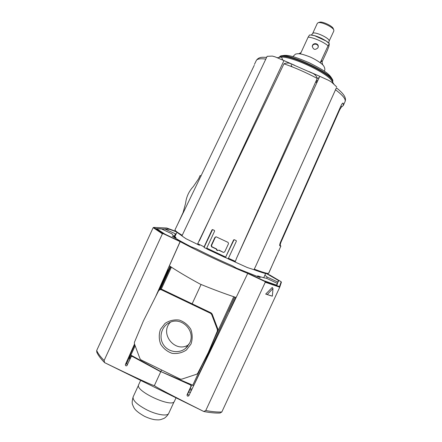 <?xml version="1.0" encoding="UTF-8"?>
<svg xmlns="http://www.w3.org/2000/svg" width="442" height="442" viewBox="0 0 442 442"><rect width="100%" height="100%" fill="white"/><g stroke="black" fill="none" stroke-linecap="round" stroke-linejoin="round"><path stroke-width="0.66" d="M160.109 289.576L162.07 289.422L211.11 312.886L212.143 314.013L217.834 328.97L217.807 330.5L208.828 351.815L198.182 372.761M257.697 276.681L257.951 276.139L260.228 277.593L236.641 268.206L232.426 265.819C219.663 260.255 207.552 254.559 196.088 248.724L190.861 246.658C182.645 242.393 176.43 238.907 172.225 236.199L175.999 237.498L175.629 238.299M176.971 239.934L163.767 233.58L156.341 228.636L161.302 228.834L172.17 233.945C172.048 234.487 173.297 235.641 175.905 237.404L175.999 237.498M257.951 276.139L257.89 275.963C262.029 277.366 264.857 278.117 266.371 278.222L277.559 283.482L276.825 285.305L265.194 281.305L251.487 274.907C228.807 265.913 194.723 249.857 177.004 239.862M266.614 278.338L267.183 277.073L264.885 275.156M267.183 277.073L278.079 282.189L278.725 280.582L266.609 273.692M176.054 234.111L164.827 228.978L169.214 229.155L175.712 231.531M235.929 297.449C224.713 293.742 212.801 289.295 200.187 284.112C188.22 277.615 177.955 271.526 169.38 265.857M193.701 385.584L160.849 371.584L130.871 355.125L130.246 354.539L134.766 344.76M190.961 344.103L186.353 350.053C182.021 352.871 177.286 353.97 172.148 353.351C167.247 351.644 163.413 348.567 160.645 344.119C158.86 339.196 158.8 334.268 160.468 329.34L165.048 323.4C169.358 320.577 174.082 319.461 179.22 320.058C184.132 321.743 187.983 324.809 190.773 329.262C192.574 334.202 192.64 339.152 190.961 344.103M134.44 342.29L143.346 321.047L158.65 290.654L160.159 289.565L161.286 289.742L210.607 313.345L211.646 314.477L217.37 329.522L217.342 331.064L208.315 352.501L197.596 373.562L196.684 374.197L181.712 379.181L180.198 379.076L141.02 359.887L139.998 358.755L134.412 343.815L134.44 342.29M208.828 351.815L208.315 352.501M189.657 343.069L185.441 348.467C178.656 354.036 167.684 351.965 163.186 344.307C158.534 336.749 161.772 326.003 169.761 322.489C181.695 316.378 195.922 331.025 189.657 343.069M188.839 344.6C175.518 353.887 158.998 333.693 170.435 322.207M175.413 233.956L174.275 236.255M161.595 369.965L160.849 371.584M201.082 284.477L192.148 303.814M266.802 273.72L278.466 280.51L276.576 285.129L262.891 280.366L247.995 273.499M160.916 371.611L190.474 384.938L190.988 386.297L187.065 394.778C187.043 396.126 187.612 396.474 188.773 395.828L247.697 273.499M191.789 385.01L187.839 393.651C187.69 394.728 188.143 395.17 189.198 394.988M134.506 344.069L125.418 364.484C125.29 365.595 125.755 366.026 126.815 365.777L131.07 356.937L131.473 356.501L132.401 356.49L160.733 371.794L154.38 385.557C154.313 386.291 134.539 377.181 104.644 362.655L203.756 411.474C171.728 395.446 155.269 386.805 154.38 385.557M130.462 354.86L126.605 363.589L127.357 364.987M175.8 231.614L169.336 229.265L156.739 228.763L165.634 234.597L178.032 240.431L179.817 241.415L179.999 242.072L167.573 269.896L168.076 269.758L159.109 290.057M179.817 241.415L179.905 242.078L155.501 296.908M167.717 269.587L168.076 269.758M166.783 228.039L175.419 231.199L166.756 228.028L153.772 227.403L163.247 233.669L162.396 233.818L104.119 360.501L104.644 362.655C100.782 358.816 98.157 355.313 96.77 352.152L96.699 350.489L153.164 227.652L153.772 227.403M203.756 411.474L205.762 410.541L265.266 282.234L264.813 281.466L247.929 273.548M179.662 241.42L163.247 233.669M267.183 273.747L281.167 281.753L279.515 286.543L279.753 287.206L221.823 411.983L220.127 413.016C215.657 413.231 210.177 412.717 203.679 411.485M131.501 355.473L129.705 357.048L129.71 359.882M188.574 392.06L190.463 392.336M271.443 295.93L265.692 294.085L272.228 287.471L272.985 288.543L272.36 296.146L271.443 295.93M272.36 296.146L265.692 294.085M267.277 294.51L272.985 288.543M281.372 282.333L281.167 281.753M177.982 223.608L183.093 212.508L185.579 203.397C186.331 196.878 188.922 191.248 193.358 186.502L198.64 178.728L200.127 175.513L201.149 175.955M216.807 249.454L216.458 249.52L217.127 250.564L217.47 250.498L216.519 248.951L211.994 246.802L211.536 245.476L215.309 237.337L215.906 236.807M219.066 250.15L223.464 252.404L224.707 251.874L228.508 243.691L228.089 242.398L216.26 236.862L214.956 237.348L211.165 245.52L211.63 246.857L216.177 249.017L216.458 249.52M342.893 103.074L343.031 103.063C342.528 103.08 341.854 103.958 341.014 105.704L280.576 241.984C279.709 244.205 279.477 245.498 279.885 245.857L279.847 245.84M343.196 103.213L343.357 105.428L341.998 106.638C341.318 107.047 340.451 108.312 339.406 110.434L281.189 241.702C280.355 243.791 280.068 245.072 280.322 245.548L280.891 246.05L279.885 245.857M183.082 213.099L254.26 65.311M233.094 261.067L228.216 258.907L228.442 258.288L235.431 261.371L233.094 261.067L234.862 261.902L235.111 261.355M206.944 248.979L224.984 257.454L206.95 248.979L206.718 248.139L225.663 257.034L233.591 239.951L234.26 239.708L236.194 240.597L236.365 241.21L228.442 258.288M225.663 257.034L234.1 239.663M225.829 257.145L225.409 257.432M224.984 257.454L225.58 257.227M293.56 64.858L291.963 64.239C289.206 62.781 286.543 62.637 283.968 63.819L197.745 243.675L204.11 246.857L204.055 247.465L212.563 229.564M204.11 246.857L212.005 229.84L212.646 229.591L214.392 230.431L214.624 231.094L206.718 248.139M199.441 245.26L185.96 238.713L181.922 235.923L267.128 56.316L272.349 56.09L275.134 56.863L283.957 60.598L199.336 240.923M197.69 244.437L197.745 243.675M336.406 87.831L255.642 266.311L336.395 87.825M255.642 266.311L254.26 269.134C262.548 272.278 267.322 273.681 268.587 273.355L267.813 273.72C266.498 274.007 261.935 272.686 254.128 269.753L247.36 267.559L234.862 261.902M235.431 261.371L236.487 258.349L319.759 76.317L309.046 71.615M336.66 86.875L331.489 82.063L328.682 80.378L319.759 76.317M254.062 269.802L254.26 269.134M225.343 257.471L228.227 258.824M204.055 247.465L206.635 248.68M309.964 72.057L311.461 72.792C314.5 73.869 316.433 75.753 317.251 78.449L236.487 258.355M268.587 273.355L280.891 246.05M276.244 256.133L268.852 272.996M218.729 250.216L223.37 252.365M218.691 250.2L217.127 250.564M254.128 269.753L254.305 269.266M199.414 245.244L197.944 243.896M294.538 65.245L283.957 60.598M322.014 61.974L327.262 50.626L328.92 46.294L329.34 43.775L328.052 45.775L320.251 62.642L321.748 60.869M311.312 35.078L312.593 33.631C313.35 30.647 330.091 38.161 329.119 41.056L328.793 43.161M311.207 35.073L314.56 35.675L326.235 41.067L328.865 43.233M300.405 53.902L308.151 37.122L309.477 35.078M317.975 47.758L318.207 46.99C319.008 43.051 312.693 42.371 312.295 46.217C313.262 49.797 315.152 50.311 317.975 47.758M312.267 46.62C312.676 43.073 318.467 43.493 318.196 47.056M319.328 22.304L319.682 22.183C322.395 21.288 332.113 25.78 333.191 28.426L333.329 28.769M312.527 33.785L317.356 23.266L318.223 22.686C321.323 21.664 332.522 26.835 333.754 29.863L333.876 30.896L328.997 41.393M312.577 33.614C313.378 30.647 330.119 38.172 329.146 41.067L329.091 41.244M175.999 397.877L174.43 401.264C172.441 408.414 134.49 390.877 138.644 384.733L140.622 380.452M188.673 391.839L189.651 392.225M175.148 238.011L175.457 237.337M233.746 296.72L214.829 337.572M201.861 365.573L192.684 385.396M234.708 297.041L193.795 385.391M234.763 297.063L195.745 381.319M235.73 297.383L229.061 311.781M198.408 372.396L197.834 373.203M217.807 330.5L217.342 331.064M217.834 328.97L217.37 329.522M212.143 314.013L211.646 314.477M211.11 312.886L210.607 313.345M162.07 289.422L161.286 289.742M170.198 266.399L159.396 289.841M170.717 266.736L160.203 289.549M171.397 267.178L161.231 289.234M135.164 345.815L130.871 355.125M187.839 393.651L187.065 394.778M191.712 385.269L190.988 386.297M190.745 384.557L190.474 384.938M132.81 356.191L132.401 356.49M126.605 363.589L125.418 364.484M166.794 228.044L153.822 227.42M264.813 281.466L279.515 286.543M281.151 281.742L269.41 274.797M130.849 357.363L129.423 358.169M96.699 350.489C97.897 353.385 100.373 356.722 104.119 360.501M153.164 227.652L162.396 233.818M205.762 410.541C212.171 411.729 217.525 412.209 221.823 411.983M265.266 282.234L279.753 287.206M281.189 241.702L280.786 241.514M338.997 110.251L339.406 110.434M335.417 89.687C342.788 95.245 346.003 99.218 345.058 101.599L343.357 105.428M282.874 60.189L281.46 57.123M211.536 245.476L211.165 245.52M211.994 246.802L211.63 246.857M283.968 63.819C295.035 67.654 306.129 72.527 317.251 78.449M266.642 57.344L262.598 57.256C259.686 57.338 257.575 58.443 256.266 60.571C257.117 58.869 260.299 58.372 265.813 59.095M182.999 213.166L174.999 229.818C174.728 230.459 177.154 232.299 182.281 235.337M216.519 248.951L216.177 249.017M215.309 237.337L214.956 237.348M340.826 106.119L341.998 106.638M279.51 56.963L279.631 56.814C283.339 50.106 335.478 74.201 332.776 81.367L332.743 81.56M279.129 57.416C282.83 50.692 335.356 74.963 332.638 82.146L332.776 81.367C331.682 74.134 321.444 69.051 309.173 62.731C296.405 57.477 285.897 52.952 279.631 56.814L279.129 57.416L281.046 57.134C291.09 56.068 325.914 72.162 331.616 80.499L332.655 82.184M279.09 57.432L277.151 57.731M308.151 37.122C313.107 37.366 323.461 41.857 328.052 45.775M316.146 80.908L316.842 82.798M316.616 79.864C317.804 81.284 317.66 82.102 316.179 82.311M292.228 66.864L291.411 65.775M291.223 65.3L291.228 64.753M319.212 77.681L317.301 78.3M190.054 388.849L192.066 388.993M146.81 409.856C156.833 414.922 167.617 416.535 168.739 413.336C167.485 416.005 164.242 418.441 163.965 418.408L160.755 419.585C159.341 419.751 159.833 420.055 155.076 419.729C152.048 419.309 148.523 418.171 144.506 416.32C133.606 410.099 134.136 407.413 133.246 406.397C132.943 404.59 131.081 404.645 133.136 396.888C132.501 400.33 137.059 404.657 146.81 409.856M257.642 275.913L257.343 276.548M197.74 373.363L198.176 372.755M160.159 289.565L160.949 289.25M187.905 345.953L185.441 348.467M130.246 354.539L134.76 344.743M160.192 289.554L170.706 266.73M131.473 356.501L132.285 355.898M130.81 357.506L129.418 358.219M279.803 287.013L281.416 282.156M336.373 87.809C345.6 95.041 346.163 98.92 345.058 101.599M176.833 232.492L174.833 236.658M265.614 273.515L263.736 277.742M291.958 64.239L311.461 72.792M228.216 258.907L233.116 261.084M256.266 60.571L254.454 64.35M174.999 229.818L175.496 231.288L181.96 235.846M332.638 82.14L334.075 84.483M312.002 35.156C313.14 35.277 315.947 35.719 321.815 38.487C325.704 40.609 327.859 42.007 328.29 42.681M309.383 35.089C309.925 34.863 311.649 35.056 314.56 35.675M329.284 43.675L326.235 41.067M312.256 46.675L312.295 46.217M321.721 60.764L322.688 64.753M300.991 52.631L298.825 53.725M319.682 22.183L318.223 22.686M333.191 28.426L333.754 29.863M324.362 71.217C325.163 69.814 324.958 68.079 323.737 66.024C322.909 64.488 317.676 60.41 310.245 57.024C299.958 53.023 297.93 53.554 295.455 54.139L292.814 56.642M191.574 390.021L189.546 389.949M138.495 385.275L133.136 396.888M174.109 401.728L168.739 413.336"/></g></svg>
